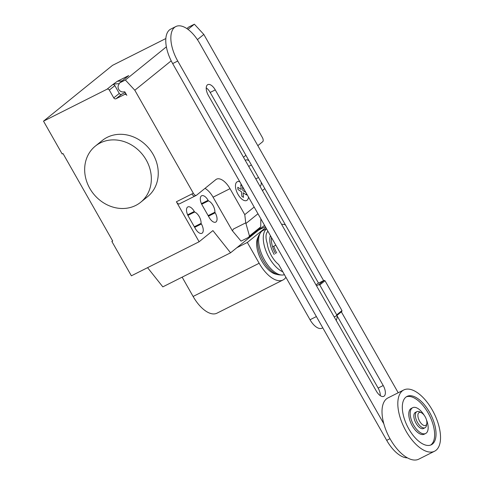 <?xml version="1.0" encoding="UTF-8"?>
<svg xmlns="http://www.w3.org/2000/svg" width="484" height="484" viewBox="0 0 484 484"><rect width="100%" height="100%" fill="white"/><g stroke="black" fill="none" stroke-linecap="round" stroke-linejoin="round"><path stroke-width="0.73" d="M316.506 285.778L318.805 284.622L319.767 284.979L336.725 314.836L336.507 315.786L341.752 311.545L341.97 310.595L325.012 280.738L324.05 280.381L317.601 283.624L316.016 284.907M336.507 315.786L334.208 316.941M336.725 314.836L341.97 310.595M319.767 284.979L325.012 280.738M318.805 284.622L324.05 280.381M281.67 224.455A14.435 6.976 -116.7 0 1 285.493 225.012M337.148 315.943A14.435 6.976 -116.7 0 1 336.168 320.39M267.973 231.352A14.435 6.976 63.3 0 0 267.216 243.349A18.404 8.893 63.3 0 0 271.512 255.848A18.404 8.893 63.3 0 0 278.645 264.506L310.032 319.749A14.435 6.976 63.3 0 0 322.035 328.182L322.767 327.813M336.888 315.477L378.131 388.077A8.996 4.344 -116.7 0 1 380.285 395.658M323.608 280.605L215.265 89.891A8.996 4.344 63.3 0 0 207.787 84.633A8.996 4.344 63.3 0 0 208.386 95.451L376.328 391.084A8.996 4.344 63.3 0 0 383.812 396.336A8.996 4.344 63.3 0 0 383.207 385.518L341.359 311.859M206.232 87.87A8.996 4.344 -116.7 0 1 210.189 92.444L318.526 283.158M383.836 423.815L177.743 61.026A28.671 13.854 -116.7 0 1 175.831 26.547A28.671 13.854 -116.7 0 1 199.674 43.294L398.205 392.766M175.831 26.547L170.749 29.101A28.671 13.854 63.3 0 0 172.667 63.585L386.698 440.349A28.671 13.854 63.3 0 0 407.389 457.84M426.809 423.494L426.501 425.327A9.021 4.362 -116.7 0 1 425.025 427.747L423.512 428.509A9.021 4.362 -116.7 0 1 416.01 423.24A9.021 4.362 -116.7 0 1 415.405 412.392L416.924 411.63A9.021 4.362 -116.7 0 1 419.743 411.89L421.401 412.737A7.218 3.491 -116.7 0 1 425.146 416.748A7.218 3.491 -116.7 0 1 426.809 423.494A7.218 3.491 -116.7 0 1 419.622 421.213A7.218 3.491 -116.7 0 1 417.994 414.28A7.218 3.491 -116.7 0 1 421.401 412.737M425.025 427.747A9.021 4.362 -116.7 0 1 417.523 422.478A9.021 4.362 -116.7 0 1 416.924 411.63M434.578 451.221L418.769 459.165A34.279 16.565 -116.7 0 1 390.261 439.145A34.279 16.565 -116.7 0 1 387.974 397.915L403.777 389.965A34.279 16.565 -116.7 0 1 432.285 409.99A34.279 16.565 -116.7 0 1 434.578 451.221A34.279 16.565 -116.7 0 1 406.064 431.196A34.279 16.565 -116.7 0 1 403.777 389.965M430.603 445.08A27.062 13.08 63.3 0 0 431.075 444.736A27.062 13.08 63.3 0 0 429.181 414.891A27.062 13.08 63.3 0 0 406.336 396.813M405.864 397.158A27.062 13.08 -116.7 0 1 407.02 396.414A27.062 13.08 -116.7 0 1 430.209 413.463A27.062 13.08 -116.7 0 1 432.49 444.028A27.062 13.08 -116.7 0 1 431.335 444.772A27.062 13.08 -116.7 0 1 408.145 427.723A27.062 13.08 -116.7 0 1 405.864 397.158M424.232 415.345A14.435 6.976 63.3 0 0 412.695 407.697L411.279 408.405A14.435 6.976 63.3 0 0 410.668 408.805A14.435 6.976 63.3 0 0 411.878 425.109A14.435 6.976 63.3 0 0 424.25 434.196L425.66 433.489A14.435 6.976 63.3 0 0 426.277 433.089A14.435 6.976 63.3 0 0 426.404 419.664M412.695 407.697A14.435 6.976 63.3 0 0 412.078 408.097A14.435 6.976 63.3 0 0 413.294 424.395A14.435 6.976 63.3 0 0 425.66 433.489M273.835 246.181A15.948 7.708 63.3 0 0 276.715 252.944M271.488 237.541A17.666 8.537 63.3 0 0 275.608 253.701M270.387 235.605A18.404 8.893 63.3 0 0 274.204 254.493M266.551 228.853A24.539 11.858 63.3 0 0 269.164 257.742A24.539 11.858 63.3 0 0 282.789 271.802M266.49 228.751L262.897 230.559A24.539 11.858 63.3 0 0 260.398 232.889A24.539 11.858 63.3 0 0 264.536 260.071A24.539 11.858 63.3 0 0 281.585 275.021A24.539 11.858 63.3 0 0 284.404 274.64M260.398 232.889L259.243 234.704A23.389 11.307 63.3 0 0 258.644 235.817A23.389 11.307 63.3 0 0 263.187 260.616A23.389 11.307 63.3 0 0 278.185 274.682A23.389 11.307 63.3 0 0 279.437 274.87L281.585 275.021M258.644 235.817L257.621 238.128A21.671 10.473 63.3 0 0 261.826 261.1A21.671 10.473 63.3 0 0 275.723 274.132L278.185 274.682M285.905 277.272A28.647 13.842 -116.7 0 1 282.983 279.994A28.647 13.842 -116.7 0 1 259.158 263.26L247.336 242.448L265.795 227.522M182.141 277.151L193.11 296.462A28.647 13.842 63.3 0 0 216.935 313.196L282.983 279.994M236.864 247.711L247.336 242.448M258.777 229.991L265.323 226.7M146.228 159.998A36.082 31.418 51 0 1 140.693 202.251A36.082 31.418 51 0 1 89.782 188.379A36.082 31.418 51 0 1 95.318 146.126A36.082 31.418 51 0 1 146.228 159.998M140.693 202.245L147.596 196.667A36.082 31.418 -129 0 0 153.132 154.414A36.082 31.418 -129 0 0 102.215 140.548L95.312 146.132M261.142 182.141A7.756 3.751 -116.7 0 1 260.017 186.334M245.297 160.428A7.756 3.751 -116.7 0 1 245.805 160.053A7.756 3.751 -116.7 0 1 248.982 160.736M195.457 228.757L188.361 216.257A7.756 3.751 -116.7 0 1 187.84 206.928A7.756 3.751 -116.7 0 1 194.296 211.46L194.616 212.034A7.756 3.751 -116.7 0 1 201.066 223.384L201.392 223.959A7.756 3.751 -116.7 0 1 201.913 233.288A7.756 3.751 -116.7 0 1 195.457 228.757M194.332 226.772L201.066 223.384M187.907 215.404L194.616 212.034M264.548 225.326L230.566 252.799L212.918 230.596L199.118 241.758L131.376 275.813L111.852 241.443L112.603 240.844M195.076 195.966A3.606 1.742 -116.7 0 1 194.925 196.068A3.606 1.742 -116.7 0 1 191.924 193.957L193.334 193.249L134.818 90.248L171.197 60.827M193.334 193.249A3.606 1.742 63.3 0 0 196.335 195.361A3.606 1.742 63.3 0 0 196.486 195.258L215.81 179.637A16.238 7.847 63.3 0 1 216.505 179.183A16.238 7.847 63.3 0 1 230.009 188.669L244.765 214.648L254.161 207.043M199.118 241.758L176.4 201.767A3.606 1.742 63.3 0 0 179.401 203.873L196.335 195.361M260.84 218.798L260.743 226.869L259.714 228.369L248.673 237.299L249.466 235.986L245.757 222.846L244.765 214.648M249.466 235.986L260.743 226.869M232.429 230.826L241.056 241.129L248.673 237.299M233.397 229.059L232.399 230.85L233.397 229.059L245.757 222.846M230.009 188.669L213.075 197.188L232.399 230.85M208.422 200.872L208.096 200.297A7.756 3.751 63.3 0 0 201.64 195.766A7.756 3.751 63.3 0 0 202.161 205.101L209.257 217.594A7.756 3.751 63.3 0 0 215.713 222.126A7.756 3.751 63.3 0 0 215.192 212.797L214.866 212.222A7.756 3.751 63.3 0 0 208.422 200.872L201.707 204.248M214.866 212.222L208.132 215.61M213.075 197.188A16.238 7.847 63.3 0 0 205.016 188.361M111.852 241.443L112.699 241.02L63.005 153.537L62.158 153.96L43.518 121.157L107.025 89.225A1.803 1.573 51 0 1 109.323 90.078L113.764 97.889A1.803 1.573 -129 0 0 116.057 98.742L124.527 94.489A1.803 1.573 51 0 1 126.826 95.342L125.029 92.172A0.72 0.629 -129 0 0 124.188 91.797A4.689 4.084 51 0 1 119.233 90.121A4.689 4.084 51 0 1 118.556 84.93L119.723 82.843L125.374 80.005L134.818 90.248M147.578 267.67L162.83 286.861L230.566 252.799M243.494 157.246L245.896 155.303M257.827 145.66L262.733 141.685A3.606 1.742 -116.7 0 0 262.34 137.444L203.824 34.443L194.374 24.2L187.986 29.367M264.821 188.621L262.419 190.569M122.156 80.882L117.4 81.264L128.696 75.589L119.723 82.843M186.842 28.568L188.73 27.037L194.374 24.2M43.518 121.157L112.524 65.352L165.843 38.545M166.381 46.839L125.374 80.005M197.405 39.627L203.824 34.443M125.193 92.462L121.581 94.277A1.803 1.573 51 0 1 119.282 93.424L114.847 85.614A1.803 1.573 -129 0 0 112.548 84.76L117.4 81.264M119.288 83.623L113.952 84.053M246.368 193.322L246.519 194.949L243.083 192.759L243.512 197.375L241.855 196.316L241.419 191.706L237.989 189.516L237.777 187.278L241.213 189.462L240.778 184.846L241.988 185.62M245.854 192.42L242.877 190.527L242.502 186.528M239.762 181.7A10.485 5.064 63.3 0 0 235.539 184.725A10.485 5.064 63.3 0 0 237.983 194.35A10.485 5.064 63.3 0 0 244.565 200.618A10.485 5.064 63.3 0 0 248.486 197.061M272.595 246.804L275.826 245.182M316.379 316.56L310.032 319.749M378.131 388.077L383.207 385.518M210.189 92.444L215.265 89.891M386.698 440.349L390.001 438.685M172.667 63.585L177.743 61.026M193.11 296.462L259.158 263.26M255.782 178.88L258.51 177.507M248.679 166.381L251.408 165.014M194.659 227.347L201.392 223.959M187.629 214.811L194.296 211.46M191.924 193.957L176.4 201.767M245.939 223.493L257.978 213.759M208.096 200.297L201.429 203.649M215.192 212.797L208.459 216.185M107.025 89.225L112.548 84.76M124.527 94.489L125.773 93.479M116.057 98.742L121.581 94.277M119.282 93.424L113.764 97.889M114.847 85.614L109.323 90.078"/></g></svg>
